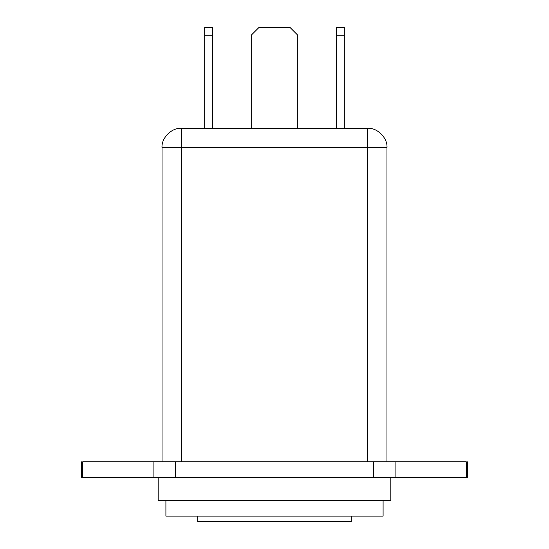 <?xml version="1.0" encoding="UTF-8"?>
<svg xmlns="http://www.w3.org/2000/svg" width="549" height="549" viewBox="0 0 549 549"><rect width="100%" height="100%" fill="white"/><g stroke="black" fill="none" stroke-linecap="round" stroke-linejoin="round"><path stroke-width="0.82" d="M158.153 477.335L158.153 500.606L390.847 500.606L390.847 477.335M162.03 461.826L162.03 147.681L181.417 147.681L181.417 461.826M367.583 461.826L367.583 147.681L386.97 147.681L386.97 461.826M162.03 147.681C161.159 138.087 171.823 127.423 181.417 128.288L367.583 128.288C377.177 127.423 387.841 138.087 386.97 147.681M466.314 461.826C467.679 461.826 467.679 461.826 466.314 461.826L395.904 461.826L395.904 477.335L466.314 477.335C467.679 477.335 467.679 477.335 466.314 477.335L466.314 461.826M175.337 461.826L175.337 477.335L82.686 477.335C81.321 477.335 81.321 477.335 82.686 477.335L82.686 461.826C81.321 461.826 81.321 461.826 82.686 461.826L395.904 461.826M175.337 477.335L373.663 477.335L373.663 461.826M395.904 477.335L373.663 477.335M383.092 500.606L383.092 516.122L165.908 516.122L165.908 500.606M351.291 516.122L351.291 521.55L197.709 521.55L197.709 516.122M297.771 128.288L297.771 35.205L290.016 27.45L258.984 27.45L251.229 35.205L251.229 128.288M204.688 35.205L204.688 27.45L212.449 27.45L212.449 35.205L204.688 35.205L204.688 128.288M212.449 35.205L212.449 128.288M344.312 35.205L336.551 35.205L336.551 27.45L344.312 27.45L344.312 128.288M336.551 35.205L336.551 128.288M367.583 128.288L367.583 147.681L181.417 147.681L181.417 128.288M153.096 477.335L153.096 461.826M467.343 477.335L467.343 461.826M81.657 477.335L81.657 461.826"/></g></svg>
